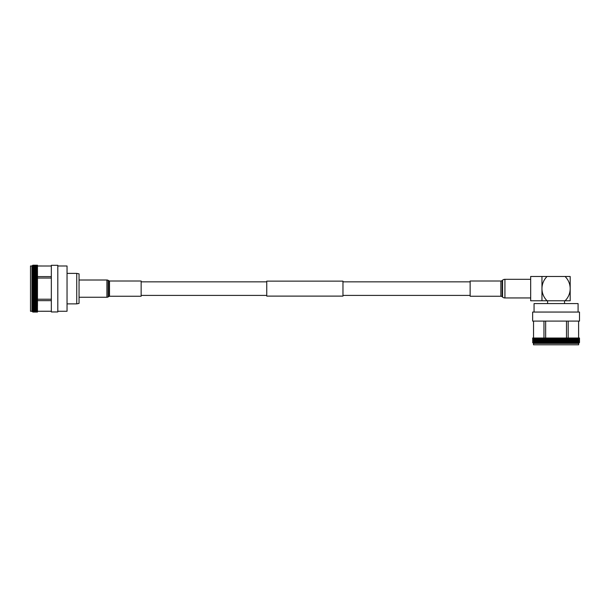 <?xml version="1.0" encoding="UTF-8"?>
<svg xmlns="http://www.w3.org/2000/svg" width="610" height="610" viewBox="0 0 610 610"><rect width="100%" height="100%" fill="white"/><g stroke="black" fill="none" stroke-linecap="round" stroke-linejoin="round"><path stroke-width="0.91" d="M342.965 288.629L342.965 281.141L266.753 281.141L266.753 296.109L342.965 296.109L342.965 288.629M31.933 265.998L30.5 265.998L30.5 311.26L31.933 311.26L32.864 312.053L32.864 265.197L31.933 265.998L31.933 311.26M51.339 311.26L37.477 311.26L51.339 311.245M51.339 265.304L51.339 311.954L57.805 311.954L57.805 265.304L51.339 265.304M57.805 311.26L67.039 311.26L67.039 265.998L57.805 265.998M67.039 303.871L76.738 303.871L76.738 273.387L67.039 273.387M76.738 273.387L79.048 273.852L79.048 303.406L76.738 303.871M32.864 283.65L37.477 283.65L37.477 283.07L32.864 283.07M32.864 282.849L37.477 282.849L37.477 282.277L32.864 282.277M32.864 282.064L37.477 282.064L37.477 281.5L32.864 281.5M32.864 281.279L37.477 281.279L37.477 280.722L32.864 280.722M32.864 280.508L37.477 280.508L37.477 279.959L32.864 279.959M32.864 279.746L37.477 279.746L37.477 279.205L32.864 279.205M32.864 278.999L37.477 278.999L37.477 278.457L32.864 278.457M32.864 278.259L37.477 278.259L37.477 277.733L32.864 277.733M32.864 277.527L37.477 277.527L37.477 277.016L32.864 277.016M32.864 276.818L37.477 276.818L37.477 276.307L32.864 276.307M32.864 276.116L37.477 276.116L37.477 275.621L32.864 275.621M32.864 275.438L37.477 275.438L37.477 274.95L32.864 274.95M32.864 274.767L37.477 274.767L37.477 274.294L32.864 274.294M32.864 274.119L37.477 274.119L37.477 273.654L32.864 273.654M32.864 273.486L37.477 273.486L37.477 273.036L32.864 273.036M32.864 272.868L37.477 272.868L37.477 272.434L32.864 272.434M32.864 272.273L37.477 272.273L37.477 271.854L32.864 271.854M32.864 271.702L37.477 271.702L37.477 271.298L32.864 271.298M32.864 271.145L37.477 271.145L37.477 270.756L32.864 270.756M32.864 270.611L37.477 270.611L32.864 270.238M32.864 270.1L37.477 270.1L32.864 269.742M32.864 269.612L37.477 269.612L32.864 269.269M32.864 269.14L37.477 269.14L32.864 268.819M32.864 268.705L37.477 268.705L32.864 268.4M32.864 268.286L37.477 268.286L32.864 267.996M32.864 267.889L37.477 267.889L32.864 267.622M32.864 267.523L37.477 267.523L32.864 267.271M32.864 267.18L37.477 267.18L32.864 266.951M32.864 266.867L37.477 266.867L32.864 266.654M32.864 266.578L37.477 266.578L32.864 266.379M32.864 266.311L37.477 266.311L32.864 266.143M32.864 266.074L37.477 266.074L32.864 265.922M32.864 265.868L37.477 265.868L32.864 265.739M32.864 265.693L37.477 265.693L32.864 265.579M32.864 265.541L37.477 265.541L32.864 265.342M32.864 265.319L37.477 265.319L32.864 265.266M32.864 265.251L37.477 265.251L32.864 265.22M32.864 265.213L37.477 265.213L32.864 265.197M32.864 284.451L37.477 284.451L37.477 283.871L32.864 283.871M32.864 285.259L37.477 285.259L37.477 284.672L32.864 284.672M32.864 286.067L37.477 286.067L37.477 285.48L32.864 285.48M32.864 286.883L37.477 286.883L37.477 286.288L32.864 286.288M32.864 287.699L37.477 287.699L37.477 287.104L32.864 287.104M32.864 288.515L37.477 288.515L37.477 287.92L32.864 287.92M32.864 289.331L37.477 289.331L37.477 288.743L32.864 288.743M32.864 290.154L37.477 290.154L37.477 289.559L32.864 289.559M32.864 290.962L37.477 290.962L37.477 290.375L32.864 290.375M32.864 291.778L37.477 291.778L37.477 291.191L32.864 291.191M32.864 292.587L37.477 292.587L37.477 291.999L32.864 291.999M32.864 293.387L37.477 293.387L37.477 292.808L32.864 292.808M32.864 294.188L37.477 294.188L37.477 293.608L32.864 293.608M32.864 294.981L37.477 294.981L37.477 294.409L32.864 294.409M32.864 295.758L37.477 295.758L37.477 295.194L32.864 295.194M32.864 296.536L37.477 296.536L37.477 295.972L32.864 295.972M32.864 297.299L37.477 297.299L37.477 296.75L32.864 296.75M32.864 298.054L37.477 298.054L37.477 297.512L32.864 297.512M32.864 298.801L37.477 298.801L37.477 298.26L32.864 298.26M32.864 299.525L37.477 299.525L37.477 298.999L32.864 298.999M32.864 300.242L37.477 300.242L37.477 299.723L32.864 299.723M32.864 300.951L37.477 300.951L37.477 300.44L32.864 300.44M32.864 301.637L37.477 301.637L37.477 301.142L32.864 301.142M32.864 302.308L37.477 302.308L37.477 301.82L32.864 301.82M32.864 302.964L37.477 302.964L37.477 302.491L32.864 302.491M32.864 303.605L37.477 303.605L37.477 303.139L32.864 303.139M32.864 304.222L37.477 304.222L37.477 303.772L32.864 303.772M32.864 304.825L37.477 304.825L37.477 304.39L32.864 304.39M32.864 305.404L37.477 305.404L37.477 304.985L32.864 304.985M32.864 305.961L37.477 305.961L37.477 305.557L32.864 305.557M32.864 306.502L37.477 306.502L37.477 306.113L32.864 306.113M32.864 307.021L37.477 307.021L32.864 306.647M32.864 307.516L37.477 307.516L32.864 307.158M32.864 307.989L37.477 307.989L32.864 307.646M32.864 308.439L37.477 308.439L32.864 308.111M32.864 308.858L37.477 308.858L32.864 308.553M32.864 309.262L37.477 309.262L32.864 308.973M32.864 309.636L37.477 309.636L32.864 309.369M32.864 309.987L37.477 309.987L32.864 309.735M32.864 310.307L37.477 310.307L32.864 310.078M32.864 310.604L37.477 310.604L32.864 310.391M32.864 310.871L37.477 310.871L32.864 310.681M32.864 311.115L37.477 311.115L32.864 310.947M32.864 311.336L37.477 311.336L32.864 311.176M32.864 311.519L37.477 311.519L32.864 311.39M32.864 311.679L37.477 311.679L32.864 311.565M32.864 311.809L37.477 311.809L32.864 311.718M32.864 311.916L37.477 311.916L32.864 311.847M32.864 311.992L37.477 311.992L32.864 311.939M32.864 312.053L37.477 312.053L32.864 312.007M37.477 300.661L51.339 300.661M51.339 299.22L37.477 299.22M37.477 278.038L51.339 278.038M51.339 276.597L37.477 276.597M37.477 266.013L51.339 266.013L37.477 265.998M37.477 301.142L32.666 300.951M32.666 276.307L37.477 276.116M32.666 277.001L37.477 276.818M37.477 300.257L32.666 300.257M37.477 299.548L32.666 299.548M37.477 298.824L32.666 298.824M37.477 298.092L32.666 298.092M37.477 297.344L32.666 297.344M37.477 296.582L32.666 296.582M37.477 295.819L32.666 295.819M37.477 295.042L32.666 295.042M37.477 294.256L32.666 294.256M37.477 293.463L32.666 293.463M37.477 292.67L32.666 292.67M37.477 291.862L32.666 291.862M37.477 291.062L32.666 291.062M37.477 290.253L32.666 290.253M37.477 289.437L32.666 289.437M37.477 288.629L32.666 288.629M37.477 287.813L32.666 287.813M37.477 287.005L32.666 287.005M37.477 286.197L32.666 286.197M37.477 285.388L32.666 285.388M37.477 284.588L32.666 284.588M37.477 277.71L32.666 277.71M37.477 278.435L32.666 278.435M37.477 279.166L32.666 279.166M37.477 279.914L32.666 279.914M37.477 280.676L32.666 280.676M37.477 281.439L32.666 281.439M37.477 282.216L32.666 282.216M37.477 283.002L32.666 283.002M37.477 283.795L32.666 283.795M79.048 297.253L106.918 297.253A2.402 2.402 0 0 0 108.123 296.933L109.137 296.346A0.709 0.709 0 0 1 109.495 296.246L141.146 296.246L141.146 281.004L109.495 281.004A0.709 0.709 0 0 1 109.137 280.913L108.123 280.325L108.123 296.933M79.048 280.005L106.918 280.005A2.402 2.402 0 0 1 108.123 280.325M565.073 300.768A16.973 16.973 0 0 0 570.182 288.629L570.182 300.768L541.962 300.768L541.962 276.49L541.962 300.768L530.669 300.768L530.669 276.49L570.182 276.49L570.182 288.629A16.973 16.973 0 0 0 565.073 276.49M547.071 300.768A16.973 16.973 0 0 1 547.071 276.49M547.605 300.768L547.605 303.589M564.54 300.768L564.54 303.589M578.089 312.053L578.089 303.589L534.055 303.589L534.055 312.053M578.654 343.384L533.491 343.384L533.491 344.802L578.654 344.802L578.654 343.384L579.5 342.538L579.088 342.934L579.47 338.024L579.103 342.934M566.255 338.024L565.882 342.934L565.882 338.024L579.439 338.024L579.47 342.538M579.439 342.538L579.027 342.934L579.401 338.024M579.34 338.024L579.401 342.538M579.34 342.538L578.92 342.934L579.286 338.024M579.21 338.024L579.286 342.538M579.21 342.538L578.783 342.934L579.134 338.024M579.035 338.024L579.134 342.538M579.035 342.538L578.6 342.934L578.943 338.024M578.821 338.024L578.943 342.538M578.821 342.538L578.379 342.934L578.707 338.024M578.562 338.024L578.707 342.538M578.562 342.538L578.12 342.934L578.433 338.024M578.272 338.024L578.433 342.538M578.272 342.538L577.822 342.934L578.12 338.024M577.937 338.024L578.12 342.538M577.937 342.538L577.487 342.934L577.769 338.024M577.563 338.024L577.769 342.538M577.563 342.538L577.113 342.934L577.38 338.024M577.159 338.024L577.38 342.538M577.159 342.538L576.702 342.934L576.953 338.024M576.709 338.024L576.953 342.538M576.709 342.538L576.259 342.934L576.488 338.024M576.229 338.024L576.488 342.538M576.229 342.538L575.771 342.934L575.992 338.024M575.71 338.024L575.992 342.538M575.71 342.538L575.26 342.934L575.459 338.024M575.161 338.024L575.459 342.538M575.161 342.538L574.704 342.934L574.894 338.024M574.574 338.024L574.894 342.538M574.574 342.538L574.124 342.934L574.292 338.024M573.957 338.024L574.292 342.538M573.957 342.538L573.507 342.934L573.659 338.024M573.308 338.024L573.659 342.538M573.308 342.538L572.866 342.934L572.996 338.024M572.622 338.024L572.996 342.538M572.622 342.538L572.188 342.934L572.302 338.024M571.913 338.024L571.913 342.538L572.302 342.538M571.913 342.538L571.486 342.934L571.578 338.024M571.181 338.024L571.181 342.538L571.578 342.538M571.181 342.538L570.754 342.934L570.83 338.024M570.419 338.024L570.419 342.538L570.83 342.538M570.419 342.538L569.999 342.934L570.053 338.024M569.626 338.024L569.626 342.538L570.053 342.538M569.626 342.538L569.214 342.934L569.252 338.024M568.817 338.024L568.817 342.538L569.252 342.538M568.817 342.538L568.413 342.934L568.436 338.024M567.986 338.024L567.986 342.538L568.436 342.538M567.986 342.538L567.59 342.934L567.59 338.024M567.125 338.024L567.125 342.538L567.59 342.538M567.125 342.538L566.743 342.934L566.721 338.024L566.743 342.934M566.255 342.538L566.721 342.538M565.882 342.934L565.844 338.024L565.363 338.024L565.363 342.538L565.844 342.538M565.363 342.538L564.997 342.934L564.944 342.538L564.944 338.024L564.448 338.024L564.448 342.538L564.944 342.538M564.448 342.538L564.097 342.934L564.021 342.538L564.021 338.024L563.526 338.024L563.526 342.538L564.021 342.538M563.526 342.538L563.19 342.934L563.099 342.538L563.099 338.024L562.588 338.024L562.588 342.538L563.099 342.538M562.588 342.538L562.267 342.934L562.153 342.538L562.153 338.024L561.642 338.024L561.642 342.538L562.153 342.538M561.642 342.538L561.33 342.934L561.2 342.538L561.2 338.024L560.682 338.024L560.682 342.538L561.2 342.538M560.682 342.538L560.392 342.934L560.239 342.538L560.239 338.024L559.721 338.024L559.721 342.538L560.239 342.538M559.721 342.538L559.439 342.934L559.271 342.538L559.271 338.024L558.745 338.024L558.745 342.538L559.271 342.538M558.745 342.538L558.478 342.934L558.295 342.538L558.295 338.024L557.769 338.024L557.769 342.538L558.295 342.538M557.769 342.538L557.517 342.934L557.319 342.538L557.319 338.024L556.793 338.024L556.793 342.538L557.319 342.538M556.793 342.538L556.556 342.934L556.335 342.538L556.335 338.024L555.809 338.024L555.809 342.538L556.335 342.538M555.809 342.538L555.588 342.934L555.352 342.538L555.352 338.024L554.825 338.024L554.825 342.538L555.352 342.538M554.825 342.538L554.627 342.934L554.376 342.538L554.376 338.024L553.85 338.024L553.85 342.538L554.376 342.538M553.85 342.538L553.666 342.934L553.4 342.538L553.4 338.024L552.874 338.024L552.874 342.538L553.4 342.538M552.874 342.538L552.706 342.934L552.424 342.538L552.424 338.024L551.905 338.024L551.905 342.538L552.424 342.538M551.905 342.538L551.753 342.934L551.463 342.538L551.463 338.024L550.944 338.024L550.944 342.538L551.463 342.538M550.944 342.538L550.815 342.934L550.502 342.538L550.502 338.024L549.991 338.024L549.991 342.538L550.502 342.538M549.991 342.538L549.877 342.934L549.557 342.538L549.557 338.024L549.046 338.024L549.046 342.538L549.557 342.538M549.046 342.538L548.954 342.934L548.619 342.538L548.619 338.024L548.123 338.024L548.123 342.538L548.619 342.538M548.123 342.538L548.047 342.934L547.696 342.538L547.696 338.024L547.2 338.024L547.2 342.538L547.696 342.538M547.2 342.538L547.147 342.934L546.781 342.538L546.781 338.024L546.301 338.024L546.301 342.538L546.781 342.538M546.301 342.538L546.263 342.934L545.889 342.538L545.889 338.024L544.555 338.024L544.555 342.538L545.02 342.538L545.02 338.024M545.424 342.538L545.401 338.024L545.424 342.538L545.889 342.538M545.401 342.934L545.02 342.538M544.555 342.538L544.555 342.934L544.166 342.538L544.166 338.024L544.555 338.024M532.675 338.024L533.056 342.934L532.66 338.024L543.708 338.024L543.708 342.538L544.166 342.538M543.708 342.538L543.327 338.024M542.892 338.024L542.892 342.538L543.327 342.538M542.892 342.538L542.519 338.024M542.092 338.024L542.092 342.538L542.519 342.538M542.092 342.538L541.726 338.024M541.314 338.024L541.314 342.538L541.726 342.538M541.314 342.538L540.963 338.024M540.567 338.024L540.567 342.538L540.963 342.538M540.567 342.538L540.231 338.024M539.842 338.024L539.842 342.538L540.231 342.538M539.842 342.538L539.522 338.024M539.149 338.024L539.522 342.538M539.149 342.538L538.836 338.024M538.485 338.024L538.836 342.538M538.485 342.538L538.188 338.024M537.852 338.024L538.188 342.538M537.852 342.538L537.57 338.024M537.25 338.024L537.57 342.538M537.25 342.538L536.983 338.024M536.686 338.024L536.983 342.538M536.686 342.538L536.434 338.024M536.152 338.024L536.434 342.538M536.152 342.538L535.915 338.024M535.656 338.024L535.915 342.538M535.656 342.538L535.435 338.024M535.191 338.024L535.435 342.538M535.191 342.538L534.985 338.024M534.764 338.024L534.985 342.538M534.764 342.538L534.581 338.024M534.375 338.024L534.581 342.538M534.375 342.538L534.207 338.024M534.024 338.024L534.207 342.538M534.024 342.538L533.872 338.024M533.712 338.024L533.872 342.538M533.712 342.538L533.582 338.024M533.437 338.024L533.582 342.538M533.437 342.538L533.323 338.024M533.201 338.024L533.323 342.538M533.201 342.538L533.109 338.024M533.01 338.024L533.109 342.538M533.01 342.538L532.934 338.024M532.858 338.024L532.934 342.538M532.858 342.538L532.804 338.024M532.743 338.024L532.804 342.538M532.743 342.538L532.705 338.024M532.644 342.538L533.041 342.934L532.644 338.024M533.491 343.384L533.041 342.934M532.644 321.089L579.5 321.089L579.5 312.053L532.644 312.053L532.644 321.089M579.5 342.538L579.5 338.024M543.708 338.024L544.166 338.024M546.263 342.934L545.889 338.024M547.147 342.934L546.781 338.024M548.047 342.934L547.696 338.024M548.954 342.934L548.619 338.024M549.877 342.934L549.557 338.024M550.815 342.934L550.502 338.024M551.753 342.934L551.463 338.024M552.706 342.934L552.424 338.024M553.666 342.934L553.4 338.024M554.627 342.934L554.376 338.024M555.588 342.934L555.352 338.024M556.556 342.934L556.335 338.024M557.517 342.934L557.319 338.024M558.478 342.934L558.295 338.024M559.439 342.934L559.271 338.024M560.392 342.934L560.239 338.024M561.33 342.934L561.2 338.024M562.267 342.934L562.153 338.024M563.19 342.934L563.099 338.024M564.097 342.934L564.021 338.024M564.997 342.934L564.944 338.024M533.537 321.089L533.537 338.024M543.96 338.024L543.96 321.089M545.653 321.089L545.653 338.024M566.492 338.024L566.492 321.089M568.184 321.089L568.184 338.024M578.608 338.024L578.608 321.089M530.669 279.311L504.928 279.311A3.668 3.668 0 0 0 502.571 280.173L502.129 280.547A1.975 1.975 0 0 1 500.856 281.004L470.135 281.004L470.135 296.246L500.856 296.246A1.975 1.975 0 0 1 502.129 296.712L502.571 297.085L502.571 280.173M530.669 297.947L504.928 297.947A3.668 3.668 0 0 1 502.571 297.085M106.918 280.005L106.918 297.253M109.137 280.913L109.137 296.346M109.495 281.004L109.495 296.246M504.928 297.947L504.928 279.311M502.129 296.712L502.129 280.547M500.856 296.246L500.856 281.004M470.135 281.85L342.965 281.85M266.753 281.85L141.146 281.85M470.135 295.408L342.965 295.408M266.753 295.408L141.146 295.408"/></g></svg>
